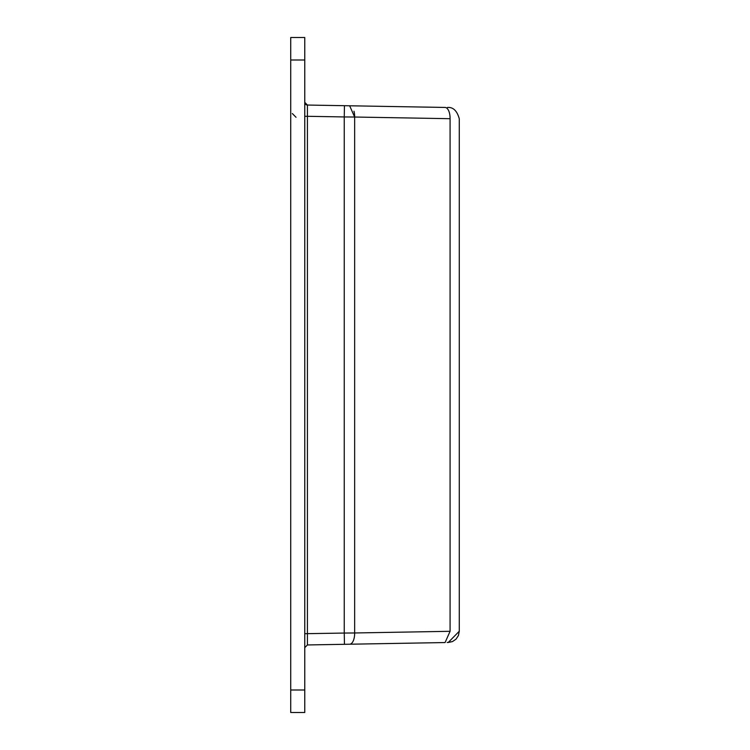 <?xml version="1.0" encoding="UTF-8"?>
<svg xmlns="http://www.w3.org/2000/svg" width="750" height="750" viewBox="0 0 750 750"><rect width="100%" height="100%" fill="white"/><g stroke="black" fill="none" stroke-linecap="round" stroke-linejoin="round"><path stroke-width="1.12" d="M445.078 642.553L349.65 644.212A11.25 5.203 89 0 0 354.656 632.972L344.25 633.056L344.447 644.306L307.416 644.953L445.078 642.553C449.203 642.478 449.203 642.478 445.078 642.553C449.203 642.478 449.203 642.478 445.078 642.553L450.084 631.303C462.159 631.228 462.159 631.228 450.084 631.303L450.084 118.697A11.25 5.203 -89 0 0 445.078 107.447L349.65 105.788L445.078 107.447C449.203 107.522 449.203 107.522 445.078 107.447C449.203 107.522 449.203 107.522 445.078 107.447L344.447 105.694L445.078 107.447M304.762 647.653L307.416 644.953L307.416 105.047L344.447 105.694L344.25 116.944L354.656 117.028A11.25 5.203 91 0 0 353.981 111.206A11.25 5.203 91 0 1 354.656 117.028A11.25 5.203 91 0 0 353.981 111.206A11.25 5.203 91 0 1 354.656 117.028A11.25 5.203 91 0 0 353.981 111.206A11.25 5.203 91 0 1 354.656 117.028A11.25 5.203 91 0 0 353.981 111.206A11.25 5.203 91 0 1 354.656 117.028A11.25 5.203 91 0 0 353.981 111.206A11.25 5.203 91 0 1 354.656 117.028A11.25 5.203 91 0 0 353.981 111.206A11.25 5.203 91 0 1 354.656 117.028L349.65 105.788L344.447 105.694L349.65 105.788M450.084 118.697C462.159 118.772 462.159 118.772 450.084 118.697L354.656 117.028L354.656 632.972L450.084 631.303M292.331 113.541L296.016 117.281M307.416 105.047L304.762 102.347A2.7 2.7 0 0 0 307.416 105.047A2.7 2.7 0 0 1 304.762 102.347M290.728 712.5L304.762 712.5L304.762 37.5L290.728 37.5L290.728 712.5M304.762 633.703L344.25 633.056L344.25 116.944L307.256 116.297M307.462 116.297L304.762 116.297M290.728 690L304.762 690M290.728 60L304.762 60M459.272 118.753C457.022 110.709 453.084 106.959 447.45 107.494C453.084 106.959 457.022 110.709 459.272 118.753C457.022 110.709 453.084 106.959 447.45 107.494C453.084 106.959 457.022 110.709 459.272 118.753C457.022 110.709 453.084 106.959 447.45 107.494C453.084 106.959 457.022 110.709 459.272 118.753L459.272 631.247L458.438 635.503L456.047 639.131L452.484 641.578L447.197 642.516M459.272 631.247L448.219 642.497L459.272 631.247L458.438 635.503L456.047 639.131L452.484 641.578L448.219 642.497"/></g></svg>
